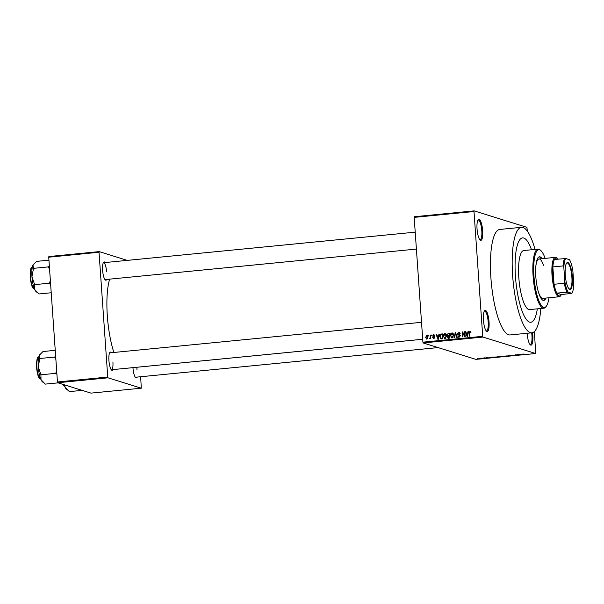 <?xml version="1.0" encoding="UTF-8"?>
<svg xmlns="http://www.w3.org/2000/svg" width="604" height="604" viewBox="0 0 604 604"><rect width="100%" height="100%" fill="white"/><g stroke="black" fill="none" stroke-linecap="round" stroke-linejoin="round"><path stroke-width="0.91" d="M482.656 230.675A10.6 2.726 -95.6 0 1 480.127 240.045A10.6 2.726 -95.6 0 1 477.047 228.931A10.6 2.726 -95.6 0 1 478.134 219.705A10.6 2.726 -95.6 0 1 482.656 230.675M479.772 239.652A9.89 2.544 84.4 0 0 480.142 239.713A9.89 2.544 84.4 0 0 481.796 230.683A9.89 2.544 84.4 0 0 478.209 220.022A9.89 2.544 84.4 0 0 477.862 220.158M532.524 332.683A10.6 2.726 -95.6 0 1 532.811 335.469A10.6 2.726 -95.6 0 1 530.282 344.831A10.6 2.726 -95.6 0 1 527.201 333.718A10.6 2.726 -95.6 0 1 527.171 333.272M529.927 344.439A9.89 2.544 84.4 0 0 530.289 344.507A9.89 2.544 84.4 0 0 531.943 335.477A9.89 2.544 84.4 0 0 531.671 332.827M489.036 321.819A10.6 2.726 -95.6 0 1 486.499 331.188A10.6 2.726 -95.6 0 1 483.419 320.067A10.6 2.726 -95.6 0 1 484.506 310.849A10.6 2.726 -95.6 0 1 489.036 321.819M486.144 330.796A9.89 2.544 84.4 0 0 486.514 330.856A9.89 2.544 84.4 0 0 488.168 321.826A9.89 2.544 84.4 0 0 484.582 311.166A9.89 2.544 84.4 0 0 484.234 311.302M106.78 279.425A9.188 2.363 -95.6 0 1 105.285 279.946A9.188 2.363 -95.6 0 1 102.612 270.32A9.188 2.363 -95.6 0 1 103.556 262.325A9.188 2.363 -95.6 0 1 105.126 262.544M104.93 279.546A8.479 2.182 84.4 0 0 105.194 279.584L416.405 249.074M113.084 369.588A9.188 2.363 -95.6 0 1 111.589 370.109A9.188 2.363 -95.6 0 1 108.916 360.475A9.188 2.363 -95.6 0 1 109.86 352.487A9.188 2.363 -95.6 0 1 111.43 352.706M111.234 369.708A8.479 2.182 84.4 0 0 111.498 369.739A8.479 2.182 84.4 0 0 112.918 362M137.146 377.085A9.188 2.363 -95.6 0 1 135.651 377.613A9.188 2.363 -95.6 0 1 132.978 367.979A9.188 2.363 -95.6 0 1 132.956 367.655M135.296 377.206A8.479 2.182 84.4 0 0 135.56 377.243L438.081 347.587M515.454 276.564A42.401 10.895 84.4 0 0 530.818 322.264A42.401 10.895 84.4 0 0 537.318 308.848A42.401 10.895 84.4 0 1 530.818 322.264A42.401 10.895 84.4 0 1 515.454 276.564A42.401 10.895 84.4 0 1 522.543 237.87A42.401 10.895 84.4 0 0 515.454 276.564M535.016 249.429A53.001 13.62 84.4 0 0 521.509 227.315A53.001 13.62 84.4 0 0 512.645 275.688A53.001 13.62 84.4 0 0 531.852 332.812A53.001 13.62 84.4 0 0 540.806 308.501M521.509 227.315L499.757 229.452A53.001 13.62 84.4 0 0 490.901 277.825A53.001 13.62 84.4 0 0 510.101 334.941L531.852 332.812M109.664 279.146A48.758 12.525 84.4 0 0 107.323 315.884A48.758 12.525 84.4 0 0 113.877 352.464M474.14 210.879L473.997 211.521L414.185 217.38L414.329 216.738L474.14 210.879L526.899 227.323L527.352 231.173M481.373 358.353L478.972 358.587L481.501 358.429M478.964 358.429L479.674 358.315M483.245 357.976L484.635 358.225L483.245 357.976M485.88 357.757L488.334 357.757L485.827 357.794M486.726 357.621L486.296 357.779M488.334 357.757L487.624 357.885M487.473 357.9L487.934 357.817M493.347 357.032L496.911 357.168L493.189 357.145M500.429 356.337L504.023 356.473L500.361 356.398M508.311 355.514L511.324 355.756L508.704 355.537L508.266 356.058L508.311 355.514M508.719 356.013L508.719 355.62M517.537 354.608L519.281 354.978L515.257 354.835L518.587 354.941L517.537 354.608M523.781 354.027L522.777 354.193L523.796 354.533L522.468 354.299L523.781 354.027M522.46 354.148L523.011 354.065M414.185 217.38L422.913 342.174L482.724 336.315L482.958 337.07L423.147 342.936L475.907 359.38L535.718 353.521L534.366 331.566M482.958 337.07L535.718 353.521M521.184 354.254L521.614 354.744L521.154 354.79L518.466 354.518L521.184 354.412M514.057 355.348L510.795 355.424L514.125 355.394M511.875 355.16L511.226 355.378M513.023 355.537L513.619 355.303M507.3 355.877L503.985 356.209L507.473 355.983M500.195 356.571L496.873 356.904L500.369 356.677M492.018 357.115L492.449 357.606L491.996 357.651L489.3 357.379L492.018 357.274M484.484 357.847L485.103 357.87L484.484 357.847M481.516 358.142L482.135 358.157L481.516 358.142M477.439 358.542L478.058 358.557L477.439 358.542M428.402 335.288L428.84 335.243L428.455 335.983L428.402 335.288L428.848 335.424M431.369 334.993L431.852 335.65L431.422 335.696L431.369 334.993L431.815 335.137M438.889 334.261L439.342 334.216L438.368 339.252L437.915 339.297L436.186 334.525L436.639 334.48L437.122 335.907L438.617 335.764L438.889 334.261L439.304 334.389M445.125 338.655L443.283 336.292L443.585 334.488L444.771 333.619L446.069 334.261L446.613 335.907L445.125 338.655L444.604 338.602M444.333 334.722L445.526 333.853L444.771 333.619L445.299 333.665M452.23 337.953L450.388 335.598L450.697 333.793L451.883 332.917L453.174 333.567L453.717 335.212L452.23 337.953L451.709 337.9M451.445 334.027L452.63 333.151L451.883 332.917L452.404 332.97M458.579 332.842L459.41 332.487L458.663 332.253L460.21 333.77L458.67 332.834L457.847 333.755L460.233 335.816L459.093 337.281L457.689 335.945L459.04 336.707L459.629 335.356L458.157 334.91L457.417 333.808L458.663 332.253L459.244 332.306M460.12 333.257L458.67 332.834M459.093 337.281L458.557 337.236M460.188 335.53L458.368 334.978M468.055 331.4L468.508 331.354L467.534 336.39L467.081 336.436L465.352 331.664L465.805 331.619L466.288 333.046L467.783 332.902L468.055 331.4L468.47 331.528M473.997 211.521L482.724 336.315M470.614 331.43L470.954 332.593L469.935 331.724L469.497 332.147L469.716 336.179L469.278 336.217L469.051 332.887L469.912 331.151L470.546 331.347M470.863 331.981L469.935 331.724M464.431 331.755L464.861 331.709L465.201 336.617L464.74 336.662L462.641 332.91L462.921 336.843L462.483 336.889L462.143 331.981L462.604 331.936L464.702 335.681L464.431 331.755L464.876 331.89M455.197 332.661L455.62 332.615L457.251 337.402L456.798 337.44L455.476 333.212L454.638 337.659L454.185 337.696L455.197 332.661L455.688 332.812M448.598 338.248L447.322 337.13L447.715 336.058L447.043 334.91L448.259 333.34L449.595 333.204L449.942 338.119L448.047 338.21M441.222 334.027L442.49 333.906L442.838 338.814L440.935 338.904L439.765 336.67C439.553 335.288 440.037 334.405 441.222 334.027L442.513 334.208M433.634 335.228L434.284 334.948L433.521 334.722L434.661 335.764L433.529 335.235L433.121 336.156L434.706 337.304L433.8 338.414L432.728 337.493L433.748 337.908L434.276 337.417L432.562 335.975L433.951 334.759M434.231 335.869L433.529 335.235M432.562 335.975L433.951 336.42M434.253 338.119L433.506 337.885L433.785 338.414L433.37 338.376M433.159 337.387L434.442 338.119M434.706 337.319L433.211 336.873M430.131 335.114L430.569 335.077L430.818 338.64L430.342 338.112L429.874 338.799L429.452 338.648L430.237 337.704L430.131 335.114L430.576 335.258M426.711 335.907L427.322 335.635L426.575 335.401L427.911 337.13L426.839 339.093L425.503 337.402L426.968 335.439M426.424 338.489L426.839 339.093L426.447 339.063M48.735 257.191L48.871 256.549L99.169 251.619L99.026 252.261L48.735 257.191L57.455 381.985L107.754 377.055L107.988 377.817L57.697 382.747L90.993 393.121L141.291 388.191L140.672 376.737M107.988 377.817L141.291 388.191M99.169 251.619L127.27 260.377M99.026 252.261L107.754 377.055M124.703 368.448A48.758 12.525 84.4 0 0 124.983 368.432L422.709 339.252M57.697 382.747L57.455 381.985M106.614 271.838A8.479 2.182 84.4 0 0 103.541 262.702A8.479 2.182 84.4 0 0 103.284 262.785M136.98 369.505A8.479 2.182 84.4 0 0 136.746 367.277M421.524 322.309L109.845 352.864A8.479 2.182 84.4 0 0 109.588 352.947M423.147 342.936L422.913 342.174M531.528 249.769A42.401 10.895 84.4 0 0 522.543 237.87L522.543 237.87A42.401 10.895 84.4 0 1 531.528 249.769M470.033 331.732L470.584 331.4M467.602 336.043L467.677 333.491L466.469 333.604L467.239 335.907M466.711 333.582L466.545 333.129M465.873 331.822L465.352 331.664M468.153 333.174L466.288 333.046M468.183 333.031L467.783 332.902M467.783 335.084L467.368 334.956M468.07 333.612L467.677 333.491M465.186 336.353L464.831 335.726M463.26 333.098L462.641 332.91M462.943 333L462.906 332.472M462.732 332.162L462.143 331.981M465.148 335.824L464.702 335.681M458.964 337.289L458.527 336.617M458.172 336.096L457.689 335.945M460.24 335.983L459.795 335.839M460.376 335.59L459.674 335.326M458.904 335.144L458.164 334.042M457.885 333.952L457.417 333.808M455.861 333.325L455.476 333.212M452.102 337.961L451.437 337.138M450.841 335.733L450.388 335.598M451.165 333.937L450.697 333.793M452.932 337.613L451.807 337.342L453.03 337.598M453.408 333.967L451.92 333.491L450.818 335.567L451.082 336.662L452.185 337.379L453.287 335.243L451.92 333.491M453.732 335.379L453.287 335.243M448.13 333.937L449.618 333.514M448.47 338.255L448.115 337.636L448.885 337.878M447.798 337.281L447.322 337.13M448.289 336.232L447.715 336.058M448.462 336.292L447.791 335.144M447.504 335.054L447.043 334.91M449.217 335.862L449.776 335.809M448.5 337.243L449.92 337.847M449.467 337.583L449.368 336.118L448.1 336.292L447.745 337.009L449.912 337.727M449.814 336.254L449.368 336.118M447.745 337.009L449.467 337.893M449.323 335.545L449.202 333.823L447.843 334.02L447.473 334.865L448.47 335.628L449.769 335.681M449.648 333.959L449.202 333.823M444.989 338.655L444.333 337.832M443.729 336.436L443.283 336.292M444.061 334.639L443.585 334.488M445.827 338.316L444.703 338.036L445.918 338.3M446.303 334.661L444.816 334.193L443.714 336.262L443.978 337.357L445.08 338.081L446.182 335.937L444.816 334.193M446.62 336.081L446.182 335.937M441.305 338.95L440.792 338.217M440.21 336.813L439.765 336.67M441.063 334.639L441.969 334.261M442.808 338.421L442.362 338.278L442.098 334.518L440.286 335.416L440.195 336.632L440.973 338.316L442.815 338.542M442.543 334.661L442.098 334.518M440.973 338.316L442.362 338.278M441.72 338.55L441.048 338.346M438.436 338.904L438.512 336.345L437.304 336.466L438.074 338.761M437.545 336.443L437.387 335.99M436.715 334.684L436.186 334.525M438.987 336.028L437.122 335.907M439.017 335.884L438.617 335.764M438.617 337.946L438.21 337.817M438.904 336.473L438.512 336.345M434.978 336.103L434.276 335.462M433.868 336.39L434.306 336.541M433.242 337.651L432.728 337.493M433.906 337.621L434.495 338.142M434.699 337.545L434.276 337.417M434.359 337.213L433.31 336.209M430.788 338.255L430.342 338.112M430.267 338.353L429.535 338.127M430.29 338.293L429.852 338.157M430.765 337.87L430.237 337.704M430.712 337.108L430.267 336.964M425.956 337.545L425.503 337.402M427.473 338.791L426.575 338.565L427.443 338.821M427.738 336.239L426.598 335.915L425.933 337.326L426.809 338.587L427.481 337.175L426.598 335.915M427.919 337.311L427.481 337.175M521.577 354.216L521.614 354.744M519.984 354.533L521.169 354.631M521.192 354.473L519.984 354.593M506.167 356.209L504.416 356.164L506.167 356.209M501.788 356.405L502.679 356.602M503.419 356.284L501.569 356.571M502.679 356.541L503.434 356.466M502.89 356.3L500.867 356.405L502.875 356.118M499.055 356.904L497.311 356.866L499.055 356.904M496.329 357.16L493.649 357.092L496.314 356.979M492.411 357.077L492.449 357.606M490.818 357.387L492.003 357.493M492.026 357.334L490.818 357.455M480.542 358.58L479.395 358.542L480.935 358.278M479.795 358.3L479.395 358.542M542.105 258.671A21.91 5.632 84.4 0 0 539.493 256.798A21.91 5.632 84.4 0 0 535.831 276.791A21.91 5.632 84.4 0 0 543.766 300.399A21.91 5.632 84.4 0 0 545.963 298.059M541.426 258.738A21.91 5.632 84.4 0 0 539.161 256.874M545.118 258.376A28.977 7.444 84.4 0 0 540.874 250.607A28.977 7.444 84.4 0 0 533.959 276.209A28.977 7.444 84.4 0 0 546.326 306.205A28.977 7.444 84.4 0 0 548.976 297.764M546.326 306.205L545.759 306.945A29.679 7.625 -95.6 0 1 543.849 308.206A29.679 7.625 -95.6 0 1 533.098 276.217A29.679 7.625 -95.6 0 1 538.058 249.127A29.679 7.625 -95.6 0 1 540.18 249.996L540.874 250.607M538.058 249.127L523.781 250.524A29.679 7.625 84.4 0 0 518.821 277.613A29.679 7.625 84.4 0 0 529.572 309.603L543.849 308.206M535.816 266.56A19.789 5.081 -95.6 0 1 539.025 258.973A19.789 5.081 -95.6 0 1 543.472 265.284M557.96 259.108A19.079 4.9 84.4 0 0 557.447 258.565A19.079 4.9 84.4 0 0 556.624 258.074A19.079 4.9 84.4 0 0 554.457 259.456A19.079 4.9 84.4 0 0 552.849 266.93L554.064 284.273A19.079 4.9 84.4 0 0 556.805 293.106A19.079 4.9 84.4 0 0 559.266 295.93A19.079 4.9 84.4 0 0 561.033 295.182L560.474 295.922A19.789 5.081 -95.6 0 1 559.198 296.76L542.883 298.361A19.789 5.081 -95.6 0 1 538.262 291.536M543.426 300.392A21.91 5.632 84.4 0 0 545.284 298.119M48.939 260.173L36.693 261.366L32.986 265.065A14.224 3.654 84.4 0 0 31.952 276.7L33.499 268.342L32.986 265.065A14.224 3.654 84.4 0 1 33.416 264.318L33.537 264.159M49.354 266.115L48.297 266.892L33.499 268.342M48.297 266.892L49.588 269.399M34.639 284.635L31.952 276.7A14.224 3.654 84.4 0 0 34.692 289.505L34.639 284.635L49.437 283.185L50.608 284.054M50.358 280.46L49.437 283.185M51.219 292.759L38.973 293.959L34.692 289.505A14.224 3.654 84.4 0 0 36.089 291.611L37.01 292.427M569.753 289.324A13.499 3.465 -95.6 0 1 569.172 288.976A13.499 3.465 -95.6 0 1 565.367 276.27A13.499 3.465 -95.6 0 1 566.635 263.072A13.499 3.465 -95.6 0 1 567.881 262.544A13.499 3.465 -95.6 0 1 572.396 277.047A13.499 3.465 -95.6 0 1 569.753 289.324M568.96 288.765A13.077 3.36 84.4 0 0 569.315 288.946A13.077 3.36 84.4 0 0 569.685 288.984A13.077 3.36 84.4 0 0 571.822 276.353A13.077 3.36 84.4 0 0 567.503 263.004A13.077 3.36 84.4 0 0 567.133 262.966A13.077 3.36 84.4 0 0 566.469 263.321M561.033 295.182A19.079 4.9 84.4 0 0 561.433 294.548L571.867 293.348A18.377 4.719 84.4 0 0 573.8 284.348L572.819 270.32A18.377 4.719 84.4 0 0 569.512 259.69L565.774 258.527A18.377 4.719 84.4 0 0 563.842 267.527L564.823 281.547A18.377 4.719 84.4 0 0 568.122 292.177L571.867 293.348M559.198 296.76A19.789 5.081 -95.6 0 1 558.64 296.7A19.789 5.081 -95.6 0 1 552.109 276.496A19.789 5.081 -95.6 0 1 555.333 257.372A19.789 5.081 -95.6 0 1 555.891 257.44A19.789 5.081 -95.6 0 1 556.752 257.953L557.447 258.565M568.122 292.177L556.805 293.106L561.433 294.548M563.842 267.527L563.041 265.926L552.849 266.93A19.079 4.9 84.4 0 0 554.064 284.273L564.257 283.276L564.823 281.547M554.457 259.456L565.774 258.527M567.005 292.109A19.079 4.9 -95.6 0 1 564.257 283.276M563.041 265.926A19.079 4.9 -95.6 0 1 564.649 258.452M55.243 350.328L43.005 351.528L39.29 355.228A14.224 3.654 84.4 0 0 38.256 366.854L39.804 358.504L39.29 355.228A14.224 3.654 84.4 0 1 39.721 354.48L39.841 354.322M55.659 356.277L54.602 357.055L39.804 358.504M54.602 357.055L55.893 359.561M40.944 374.797L38.256 366.854A14.224 3.654 84.4 0 0 40.996 379.667L40.944 374.797L55.742 373.348L56.912 374.216M56.663 370.622L55.742 373.348M58.075 382.861L45.277 384.114L40.996 379.667A14.224 3.654 84.4 0 0 42.393 381.773L43.314 382.589M82.136 390.365L69.339 391.619L65.058 387.164A14.224 3.654 84.4 0 0 66.455 389.27L67.376 390.086M64.145 384.756A14.224 3.654 -95.6 0 0 65.058 387.164L64.53 384.876M469.497 333.031L469.051 332.887M459.621 334.775L458.995 334.578M456.126 334.095L455.703 333.967M449.006 333.574L448.259 333.34M434.216 336.519L433.559 336.315M32.261 267.572A10.6 2.726 84.4 0 0 30.668 278.021A10.6 2.726 84.4 0 0 34.141 288.614A10.6 2.726 84.4 0 0 34.322 288.652M33.469 288.123A10.177 2.612 -95.6 0 1 30.396 278.391A10.177 2.612 -95.6 0 1 31.521 268.252M38.565 357.727A10.6 2.726 84.4 0 0 36.972 368.183A10.6 2.726 84.4 0 0 40.445 378.776A10.6 2.726 84.4 0 0 40.627 378.806M39.781 378.285A10.177 2.612 -95.6 0 1 36.701 368.553A10.177 2.612 -95.6 0 1 37.825 358.414M62.99 384.393A10.6 2.726 84.4 0 0 64.507 386.273A10.6 2.726 84.4 0 0 64.688 386.311M63.835 385.782A10.177 2.612 -95.6 0 1 62.718 384.31M459.312 335.19L460.059 335.416M441.018 338.331L441.766 338.565M433.793 335.25L434.54 335.484M433.31 336.247L434.065 336.481M433.982 337.077L434.729 337.311M34.443 288.644L33.99 288.599C30.049 289.029 29.098 264.137 32.374 267.549M415.22 232.155L103.541 262.702M111.498 369.739L422.709 339.237M555.333 257.372L539.025 258.973M40.747 378.806L40.294 378.761C36.353 379.191 35.402 354.291 38.679 357.711M62.673 384.295L63.714 385.865L64.809 386.303"/></g></svg>
